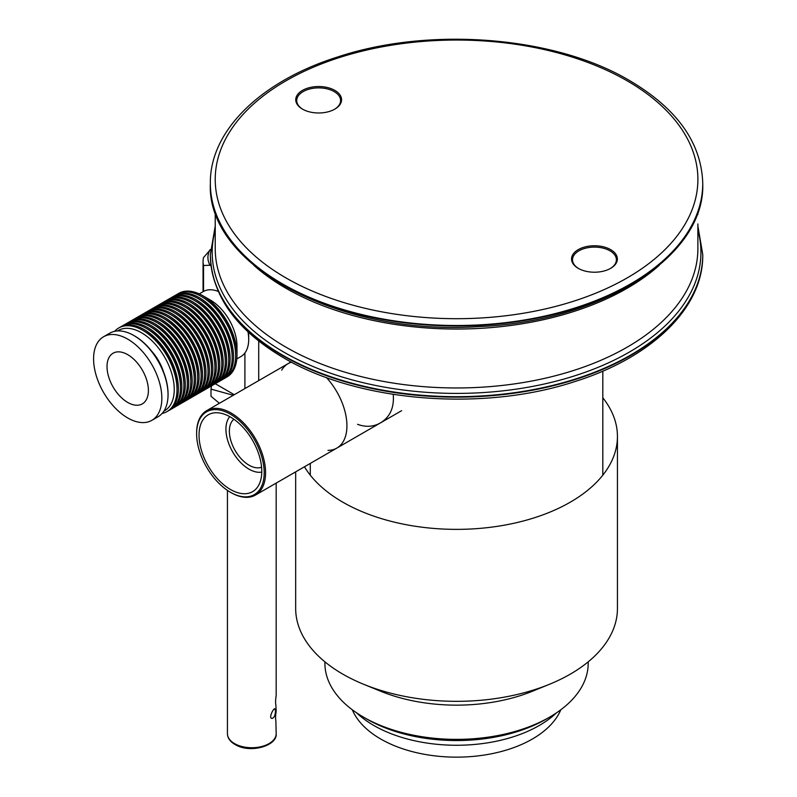 <?xml version="1.0" encoding="UTF-8"?>
<svg xmlns="http://www.w3.org/2000/svg" width="797" height="797" viewBox="0 0 797 797"><rect width="100%" height="100%" fill="white"/><g stroke="black" fill="none" stroke-linecap="round" stroke-linejoin="round"><path stroke-width="1.2" d="M357.534 424.313C365.793 427.341 373.424 426.873 380.428 422.918C390.082 417.04 394.346 407.526 393.23 394.385M697.823 214.532L697.843 213.267M610.651 249.63A22.914 13.23 180 0 1 610.651 268.34A22.914 13.23 180 0 1 578.243 268.34A22.914 13.23 180 0 1 578.243 249.63A22.914 13.23 180 0 1 610.651 249.63M334.86 90.4A22.914 13.23 180 0 1 334.86 109.109A22.914 13.23 180 0 1 302.462 109.109A22.914 13.23 180 0 1 302.462 90.4A22.914 13.23 180 0 1 334.86 90.4M334.511 109.309A21.937 12.662 0 0 0 340.598 100.552A21.937 12.662 0 0 0 334.172 91.595A21.937 12.662 0 0 0 310.262 88.846A21.937 12.662 0 0 0 296.723 100.552A21.937 12.662 0 0 0 302.81 109.309M610.303 268.529A21.937 12.662 0 0 0 616.39 259.772A21.937 12.662 0 0 0 609.964 250.816A21.937 12.662 0 0 0 586.054 248.076A21.937 12.662 0 0 0 572.505 259.772A21.937 12.662 0 0 0 578.602 268.529M401.638 410.674L336.832 448.093A48.756 28.144 -120 0 0 346.924 425.767A48.756 28.144 -120 0 0 326.411 377.529A48.756 28.144 60 0 1 336.832 448.093A48.756 28.144 60 0 1 328.005 450.375M281.69 370.157A48.756 28.144 60 0 1 288.076 363.651A48.756 28.144 60 0 1 291.483 362.167A48.756 28.144 -120 0 0 288.624 363.342A48.756 28.144 -120 0 0 288.076 363.651L291.044 361.938M196.63 433.339A48.756 28.144 60 0 1 196.62 432.94A48.756 28.144 60 0 1 206.722 410.614A48.756 28.144 60 0 1 207.27 410.316A48.756 28.144 60 0 1 255.747 439.237A48.756 28.144 60 0 1 255.478 495.057A48.756 28.144 60 0 1 231.1 492.646A48.756 28.144 60 0 1 230.751 492.446M207.051 411.561A47.78 27.586 -120 0 0 196.62 433.737A47.78 27.586 -120 0 0 230.403 492.247A47.78 27.586 -120 0 0 261.765 456.811A47.78 27.586 -120 0 0 207.051 411.561M208.724 414.54A44.363 25.614 -120 0 0 208.226 414.819A44.363 25.614 -120 0 0 208.226 466.046A44.363 25.614 -120 0 0 252.589 491.659A44.363 25.614 -120 0 0 252.838 440.861A44.363 25.614 -120 0 0 208.724 414.54M229.765 416.652A32.667 18.859 -120 0 0 240.505 462.37A32.667 18.859 -120 0 0 261.775 472.093M233.91 419.262A27.785 16.04 -120 0 0 241.78 459.401A27.785 16.04 -120 0 0 261.585 467.191M602.811 397.783A160.884 92.89 180 0 1 617.436 436.477A160.884 92.89 180 0 1 455.904 529.367A160.884 92.89 180 0 1 304.464 466.773M617.436 436.477L617.436 608.45A160.884 92.89 180 0 1 549.581 684.234A160.884 92.89 180 0 1 455.904 701.33A160.884 92.89 180 0 1 363.532 684.234A160.884 92.89 180 0 1 295.667 608.45L295.667 471.854M549.581 684.234L532.665 691.148A131.635 75.994 180 0 1 456.023 705.146A131.635 75.994 180 0 1 380.438 691.148L363.532 684.234M324.917 661.849L324.917 663.383A131.635 75.994 0 0 0 363.472 717.121A131.635 75.994 0 0 0 456.023 739.377A131.635 75.994 0 0 0 549.631 717.121A131.635 75.994 0 0 0 588.186 663.383L588.186 661.849M549.631 717.121L546.184 719.113A126.753 73.185 180 0 1 456.043 740.543A126.753 73.185 180 0 1 366.919 719.113L363.472 717.121M352.304 709.778A107.256 61.927 0 0 0 456.551 757.15A107.256 61.927 0 0 0 560.809 709.778M356.608 712.837A117.01 67.556 0 0 0 556.495 712.837M258.706 380.607L258.706 341.046M244.908 388.567L244.908 352.941M211.046 265.849L210.01 265.252L203.544 265.501A48.756 28.144 180 0 1 203.056 261.516A48.756 28.144 180 0 1 203.544 257.541L210.498 249.541M203.544 291.413L203.544 265.501M234.278 394.704L215.27 383.726A48.268 27.865 -120 0 0 222.692 345.081A48.268 27.865 -120 0 0 167.011 300.12L164.939 301.316A48.268 27.865 -120 0 0 164.262 301.734M210.01 249.82A43.875 25.335 0 0 0 210.01 265.252M275.453 710.814C275.363 715.168 274.248 717.708 272.116 718.416C268.23 718.515 273.311 708.294 274.845 708.742L275.453 710.814M227.434 490.374L227.434 733.658A24.378 14.077 -0 0 0 251.802 747.735A24.378 14.077 -0 0 0 276.18 733.658L275.872 720.837C275.403 718.695 275.503 715.576 276.18 711.472L275.872 704.917C275.403 702.775 275.503 699.656 276.18 695.552L276.18 483.102M233.282 395.282L210.996 389.115L211.504 385.897M219.404 403.292L210.996 396.248L210.996 389.115M167.689 411.172A48.268 27.865 -120 0 0 168.396 410.794L170.458 409.598A48.268 27.865 -120 0 0 177.87 370.954A48.268 27.865 -120 0 0 122.2 325.993L120.128 327.188A48.268 27.865 -120 0 0 119.45 327.607M168.396 410.794A48.268 27.865 -120 0 0 175.798 372.149A48.268 27.865 -120 0 0 120.128 327.188M151.848 420.338L158.055 416.761A48.268 27.865 -120 0 0 168.047 394.664A48.268 27.865 -120 0 0 133.916 335.557A48.268 27.865 -120 0 0 109.787 333.166L103.58 336.742A48.268 27.865 60 0 1 151.848 364.608A48.268 27.865 60 0 1 151.848 420.338A48.268 27.865 60 0 1 96.168 375.377A48.268 27.865 60 0 1 103.58 336.742M134.265 335.756A47.292 27.307 60 0 1 134.603 335.945A47.292 27.307 60 0 1 168.047 393.867A47.292 27.307 60 0 1 168.047 394.266M151.51 351.009A34.132 19.706 60 0 1 163.465 371.701M163.893 411.103A46.316 26.739 -120 0 0 171.773 373.614A46.316 26.739 -120 0 0 117.607 330.924M226.298 377.33A48.268 27.865 -120 0 0 236.998 354.854A48.268 27.865 -120 0 0 234.408 338.317A48.268 27.865 -120 0 0 202.866 295.747A48.268 27.865 -120 0 0 178.05 293.774M202.866 295.747L210.448 300.12A37.539 21.678 60 0 1 234.985 333.236A37.539 21.678 60 0 1 236.998 346.097L236.998 354.854M199.26 293.884L203.394 291.503A37.539 21.678 60 0 1 218.268 291.453M247.987 331.861A37.539 21.678 60 0 1 248.704 339.343A37.539 21.678 60 0 1 240.933 356.528L236.799 358.909M248.385 332.229A34.61 19.985 60 0 1 248.704 336.952L248.704 339.343M108.591 376.622A29.25 16.886 60 0 1 113.084 353.21A29.25 16.886 60 0 1 142.334 370.097A29.25 16.886 60 0 1 142.334 403.88A29.25 16.886 60 0 1 108.591 376.622M177.004 388.677A46.316 26.739 -120 0 0 174.533 372.02A46.316 26.739 -120 0 0 143.58 330.785M162.11 413.444A48.268 27.865 -120 0 0 174.423 372.946A48.268 27.865 -120 0 0 146.409 332.618A48.268 27.865 -120 0 0 114.688 331.303M235.613 354.844A46.316 26.739 -120 0 0 233.132 338.187A46.316 26.739 -120 0 0 202.179 296.952M222.851 379.322A48.268 27.865 -120 0 0 223.549 378.944L225.621 377.748A48.268 27.865 -120 0 0 233.033 339.114A48.268 27.865 -120 0 0 177.352 294.153L175.29 295.348A48.268 27.865 -120 0 0 174.603 295.757M223.549 378.944A48.268 27.865 -120 0 0 230.961 340.309A48.268 27.865 -120 0 0 175.29 295.348M232.156 356.837A46.316 26.739 -120 0 0 229.685 340.18A46.316 26.739 -120 0 0 198.732 298.945M219.404 381.315A48.268 27.865 -120 0 0 220.102 380.936L222.174 379.741A48.268 27.865 -120 0 0 229.586 341.106A48.268 27.865 -120 0 0 173.905 296.145L171.833 297.331A48.268 27.865 -120 0 0 171.156 297.749M180.451 386.694A46.316 26.739 -120 0 0 177.98 370.037A46.316 26.739 -120 0 0 147.027 328.792M171.146 409.18A48.268 27.865 -120 0 0 171.843 408.801A48.268 27.865 -120 0 0 179.255 370.167A48.268 27.865 -120 0 0 123.575 325.196A48.268 27.865 -120 0 0 122.897 325.614M220.102 380.936A48.268 27.865 -120 0 0 227.514 342.302A48.268 27.865 -120 0 0 171.833 297.331M228.709 358.829A46.316 26.739 -120 0 0 226.238 342.172A46.316 26.739 -120 0 0 195.285 300.937M215.957 383.307A48.268 27.865 -120 0 0 216.654 382.929L218.727 381.733A48.268 27.865 -120 0 0 226.139 343.099A48.268 27.865 -120 0 0 170.458 298.128L168.386 299.323A48.268 27.865 -120 0 0 167.709 299.742M171.843 408.801L173.905 407.606A48.268 27.865 -120 0 0 181.317 368.971A48.268 27.865 -120 0 0 125.647 324.01L123.575 325.196M183.898 384.702A46.316 26.739 -120 0 0 181.427 368.045A46.316 26.739 -120 0 0 150.474 326.81M174.593 407.187A48.268 27.865 -120 0 0 175.29 406.809A48.268 27.865 -120 0 0 182.702 368.174A48.268 27.865 -120 0 0 127.022 323.213A48.268 27.865 -120 0 0 126.344 323.622M216.654 382.929A48.268 27.865 -120 0 0 224.067 344.284A48.268 27.865 -120 0 0 168.386 299.323M225.262 360.822A46.316 26.739 -120 0 0 222.791 344.165A46.316 26.739 -120 0 0 191.838 302.92M175.29 406.809L177.352 405.613A48.268 27.865 -120 0 0 184.765 366.979A48.268 27.865 -120 0 0 129.094 322.018L127.022 323.213M187.345 382.709A46.316 26.739 -120 0 0 184.874 366.052A46.316 26.739 -120 0 0 153.921 324.817M178.04 405.195A48.268 27.865 -120 0 0 178.737 404.816A48.268 27.865 -120 0 0 186.149 366.182A48.268 27.865 -120 0 0 130.469 321.221A48.268 27.865 -120 0 0 129.791 321.639M212.51 385.3A48.268 27.865 -120 0 0 213.207 384.911A48.268 27.865 -120 0 0 220.62 346.277A48.268 27.865 -120 0 0 164.939 301.316M221.815 362.804A46.316 26.739 -120 0 0 219.344 346.147A46.316 26.739 -120 0 0 188.391 304.912M209.063 387.282A48.268 27.865 -120 0 0 209.76 386.904L211.833 385.708A48.268 27.865 -120 0 0 219.235 347.074A48.268 27.865 -120 0 0 163.564 302.113L161.492 303.308A48.268 27.865 -120 0 0 160.815 303.717M178.737 404.816L180.799 403.621A48.268 27.865 -120 0 0 188.212 364.986A48.268 27.865 -120 0 0 132.541 320.025L130.469 321.221M190.792 380.717A46.316 26.739 -120 0 0 188.321 364.06A46.316 26.739 -120 0 0 157.368 322.825M181.487 403.212A48.268 27.865 -120 0 0 182.184 402.824A48.268 27.865 -120 0 0 189.596 364.189A48.268 27.865 -120 0 0 133.916 319.228A48.268 27.865 -120 0 0 133.238 319.647M209.76 386.904A48.268 27.865 -120 0 0 217.173 348.269A48.268 27.865 -120 0 0 161.492 303.308M218.368 364.797A46.316 26.739 -120 0 0 215.897 348.14A46.316 26.739 -120 0 0 184.944 306.905M205.616 389.275A48.268 27.865 -120 0 0 206.313 388.896L208.386 387.701A48.268 27.865 -120 0 0 215.788 349.066A48.268 27.865 -120 0 0 160.117 304.105L158.045 305.301A48.268 27.865 -120 0 0 157.368 305.709M182.184 402.824L184.246 401.638A48.268 27.865 -120 0 0 191.659 362.994A48.268 27.865 -120 0 0 135.988 318.033L133.916 319.228M194.239 378.734A46.316 26.739 -120 0 0 191.768 362.077A46.316 26.739 -120 0 0 160.815 320.832M184.934 401.22A48.268 27.865 -120 0 0 185.631 400.841A48.268 27.865 -120 0 0 193.043 362.197A48.268 27.865 -120 0 0 137.363 317.236A48.268 27.865 -120 0 0 136.685 317.654M206.313 388.896A48.268 27.865 -120 0 0 213.726 350.262A48.268 27.865 -120 0 0 158.045 305.301M214.921 366.789A46.316 26.739 -120 0 0 212.45 350.132A46.316 26.739 -120 0 0 181.497 308.897M202.169 391.267A48.268 27.865 -120 0 0 202.866 390.889L204.939 389.693A48.268 27.865 -120 0 0 212.341 351.059A48.268 27.865 -120 0 0 156.67 306.098L154.598 307.283A48.268 27.865 -120 0 0 153.921 307.702M185.631 400.841L187.694 399.646A48.268 27.865 -120 0 0 195.106 361.011A48.268 27.865 -120 0 0 139.435 316.04L137.363 317.236M197.686 376.742A46.316 26.739 -120 0 0 195.215 360.085A46.316 26.739 -120 0 0 164.262 318.85M188.381 399.227A48.268 27.865 -120 0 0 189.078 398.849A48.268 27.865 -120 0 0 196.49 360.214A48.268 27.865 -120 0 0 140.81 315.253A48.268 27.865 -120 0 0 140.133 315.662M202.866 390.889A48.268 27.865 -120 0 0 210.278 352.254A48.268 27.865 -120 0 0 154.598 307.283M211.474 368.782A46.316 26.739 -120 0 0 209.003 352.125A46.316 26.739 -120 0 0 178.05 310.88M198.722 393.26A48.268 27.865 -120 0 0 199.419 392.871L201.492 391.686A48.268 27.865 -120 0 0 208.894 353.041A48.268 27.865 -120 0 0 153.223 308.08L151.151 309.276A48.268 27.865 -120 0 0 150.474 309.694M189.078 398.849L191.141 397.653A48.268 27.865 -120 0 0 198.553 359.019A48.268 27.865 -120 0 0 142.882 314.058L140.81 315.253M201.133 374.749A46.316 26.739 -120 0 0 198.662 358.092A46.316 26.739 -120 0 0 167.709 316.857M191.828 397.235A48.268 27.865 -120 0 0 192.525 396.856A48.268 27.865 -120 0 0 199.937 358.222A48.268 27.865 -120 0 0 144.257 313.261A48.268 27.865 -120 0 0 143.58 313.669M199.419 392.871A48.268 27.865 -120 0 0 206.831 354.237A48.268 27.865 -120 0 0 151.151 309.276M208.027 370.764A46.316 26.739 -120 0 0 205.556 354.107A46.316 26.739 -120 0 0 174.603 312.872M195.275 395.252A48.268 27.865 -120 0 0 195.972 394.864L198.045 393.668A48.268 27.865 -120 0 0 205.447 355.034A48.268 27.865 -120 0 0 149.776 310.073L147.704 311.268A48.268 27.865 -120 0 0 147.027 311.687M192.525 396.856L194.598 395.661A48.268 27.865 -120 0 0 202 357.026A48.268 27.865 -120 0 0 146.329 312.065L144.257 313.261M204.58 372.757A46.316 26.739 -120 0 0 202.109 356.1A46.316 26.739 -120 0 0 171.156 314.865M195.972 394.864A48.268 27.865 -120 0 0 203.384 356.229A48.268 27.865 -120 0 0 147.704 311.268M210.348 183.579A246.203 142.145 0 0 0 210.348 183.818A246.203 142.145 0 0 0 456.551 325.953A246.203 142.145 0 0 0 702.755 183.818A246.203 142.145 0 0 0 702.755 183.579M702.755 183.35A246.203 142.145 180 0 1 456.551 325.495A246.203 142.145 180 0 1 210.348 183.35C209.691 130.668 261.107 80.935 338.077 56.846C430.35 26.261 555.25 36.343 629.64 80.607C677.121 108.641 701.499 142.892 702.755 183.35L702.755 183.818C705.235 256.734 601.297 321.819 478.349 326.631C340.09 336.005 206.662 266.148 210.348 183.818L210.348 183.35M215.23 212.291L215.23 248.634A241.332 139.326 0 0 0 285.914 347.153A241.332 139.326 0 0 0 548.904 377.36A241.332 139.326 0 0 0 697.883 248.634L697.883 223.947M659.189 265.381A241.332 139.326 180 0 1 285.914 288.235A241.332 139.326 180 0 1 253.914 265.381M210.348 254.771A246.203 142.145 0 0 0 210.348 255C211.613 295.458 235.982 329.709 283.473 357.743C357.863 402.007 482.753 412.089 575.026 381.504C652.006 357.415 703.422 307.682 702.755 255L702.755 254.532A246.203 142.145 180 0 1 550.777 385.858A246.203 142.145 180 0 1 282.467 355.044A246.203 142.145 180 0 1 210.348 254.532L210.348 255A246.203 142.145 0 0 0 282.467 355.512A246.203 142.145 0 0 0 550.777 386.326A246.203 142.145 0 0 0 702.755 255A246.203 142.145 0 0 0 702.755 254.771M627.199 80.846A241.332 139.326 0 0 0 223.449 143.311A241.332 139.326 0 0 0 519.016 313.948A241.332 139.326 0 0 0 627.199 80.846M215.23 230.114A244.37 141.089 0 0 0 283.752 352.085A244.37 141.089 0 0 0 567.603 377.997A244.37 141.089 0 0 0 697.883 230.114M602.811 475.181L602.811 371.143M310.292 475.181L310.292 463.406M702.755 254.532L697.883 226.059M215.23 226.059L210.348 254.532M255.478 495.057L336.832 448.093M206.722 410.614L288.076 363.651M230.403 492.247L231.1 492.646M196.62 433.737L196.62 432.94M203.056 291.702L203.056 261.516M227.434 733.658C227.543 738.54 230.761 742.515 237.088 745.593C252.191 753.185 277.505 745.285 276.18 733.658M213.207 384.911L215.28 383.716M134.603 335.945L133.916 335.557M168.047 393.867L168.047 394.664"/></g></svg>
